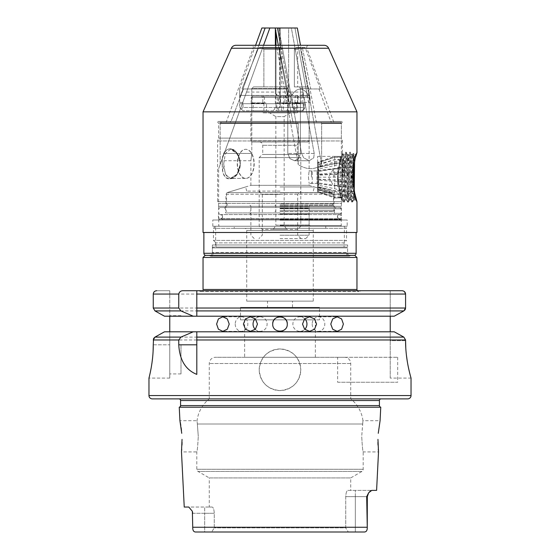 <?xml version="1.0" encoding="UTF-8"?>
<svg xmlns="http://www.w3.org/2000/svg" width="560" height="560" viewBox="0 0 560 560"><rect width="100%" height="100%" fill="white"/><g stroke="black" fill="none" stroke-linecap="round" stroke-linejoin="round"><path stroke-width="0.42" stroke-dasharray="2.8 2.1" d="M346.766 247.051L213.234 247.051L346.766 247.051L347.599 247.884L347.599 252.455L212.401 252.455L347.599 252.455A2.079 2.079 0 0 0 348.845 256.2A2.079 2.079 0 0 0 350.511 255.367L209.489 255.367L350.511 255.367M213.234 247.051L212.401 247.884L212.401 252.455A2.079 2.079 0 0 1 211.155 256.2A2.079 2.079 0 0 1 209.489 255.367M235.214 324.072A7.28 6.307 -90 0 0 241.521 331.352A7.28 6.307 -90 0 0 247.828 324.072A7.28 6.307 -90 0 0 241.521 316.799A7.28 6.307 -90 0 0 235.214 324.072M255.248 329.364A7.28 7.035 -90 0 0 267.113 324.072A7.28 7.035 -90 0 0 255.248 318.787M312.172 324.072A7.28 6.307 90 0 0 318.479 331.352A7.28 6.307 90 0 0 324.786 324.072A7.28 6.307 90 0 0 318.479 316.799A7.28 6.307 90 0 0 312.172 324.072M304.752 318.787A7.28 7.035 90 0 0 292.887 324.072A7.28 7.035 90 0 0 304.752 329.364M272.72 324.072A7.28 7.28 0 0 0 278.579 331.212M285.145 329.224A7.28 7.28 0 0 0 287.28 324.072M246.722 301.126L313.278 301.126L246.722 301.126L246.722 230.412A2.079 2.079 0 0 0 244.643 228.326L315.357 228.326L244.643 228.326M313.278 301.126L313.278 230.412A2.079 2.079 0 0 1 315.357 228.326M344.477 226.247L215.523 226.247L344.477 226.247L346.556 228.326L213.444 228.326L346.556 228.326L346.556 240.394L213.444 240.394L346.556 240.394L344.064 242.886L215.936 242.886L344.064 242.886L344.064 247.051L215.936 247.051L344.064 247.051M215.523 226.247L213.444 228.326L213.444 240.394L215.936 242.886L215.936 247.051M347.599 247.884L212.401 247.884L347.599 247.884M300.797 369.768C299.572 382.389 292.642 389.326 280.014 390.565C267.379 389.354 260.442 382.424 259.203 369.768C260.435 357.133 267.365 350.196 279.993 348.964C292.635 350.196 299.572 357.126 300.797 369.768A20.797 20.797 0 0 1 280 390.565A20.797 20.797 0 0 1 259.203 369.768A20.797 20.797 0 0 1 280 348.964A20.797 20.797 0 0 1 300.797 369.768M153.258 344.806L169.764 344.806L169.764 373.926L169.764 331.807L390.236 331.807L169.764 331.807L169.764 316.204L390.236 316.204L164.486 316.204L169.764 316.204L169.764 315.686L169.764 344.806L169.764 331.807L164.486 331.807L169.764 331.807L169.764 378.084L169.764 344.806L153.258 344.806L153.258 339.976L405.573 339.976L403.837 337.099L154.98 337.099M180.992 344.806L180.992 373.926L180.992 344.806M350.721 490.399L347.879 490.399C346.689 490.7 345.968 492.779 345.73 496.643L345.73 527.842L214.27 527.842L345.73 527.842L345.73 496.643C345.968 492.786 346.682 490.707 347.879 490.399L350.721 490.399L350.721 477.925L209.279 477.925L198.051 471.436A2.499 2.499 0 0 1 196.805 469.273L196.805 451.92C197.288 450.996 197.785 445.795 198.275 436.324C197.785 445.795 197.295 450.989 196.805 451.92L181.482 451.92L181.608 450.681M209.279 507.038L212.121 507.038L209.279 507.038L209.279 477.925L350.721 477.925L361.949 471.436A2.499 2.499 0 0 0 363.195 469.273L363.195 451.92C362.712 450.996 362.215 445.802 361.725 436.324C362.215 445.802 362.712 451.003 363.195 451.92L378.518 451.92L378.392 450.681M378.259 433.321L380.079 420.721L362.95 420.721L362.649 423.997L197.351 423.997L198.275 436.324L197.351 423.997L362.649 423.997L361.725 436.324L362.95 420.721A33.278 33.278 0 0 0 350.721 398.881L209.279 398.881L209.279 363.524A6.237 6.237 0 0 1 215.523 357.287L344.477 357.287L215.523 357.287M180.173 421.974L179.921 420.721L197.05 420.721L197.351 423.997L197.05 420.721A33.278 33.278 0 0 1 209.279 398.881L350.721 398.881L350.721 363.524A6.237 6.237 0 0 0 344.477 357.287M367.318 496.643L367.318 517.223L366.681 496.643L367.318 496.643L355.334 496.643L367.318 496.643L368.648 492.786L366.681 496.643M377.958 439.376L377.944 442.323M378.007 444.92L378.266 449.288M182.042 439.376L182.056 442.323M181.993 444.92L181.734 449.288M356.958 289.478L203.042 289.478A2.079 2.079 0 0 1 199.297 290.724L360.703 290.724A2.079 2.079 0 0 1 357.371 290.724M381.087 398.881L178.913 398.881L381.087 398.881M380.751 407.204L179.249 407.204M244.643 357.287L315.357 357.287L244.643 357.287L244.643 319.844L274.078 319.844L244.643 319.844M315.357 357.287L315.357 319.844L274.078 319.844L319.522 319.844L319.522 307.37L240.478 307.37L319.522 307.37M319.522 319.844L240.478 319.844L240.478 307.37M267.519 307.37L292.481 307.37L267.519 307.37L267.519 301.126L292.481 301.126L267.519 301.126M292.481 307.37L292.481 301.126M234.241 228.326L325.759 228.326L234.241 228.326L234.241 226.247L325.759 226.247L234.241 226.247M325.759 228.326L325.759 226.247M214.27 527.842L214.27 513.282C214.032 509.432 213.318 507.346 212.121 507.038C213.311 507.339 214.032 509.425 214.27 513.282L214.27 527.842L211.694 532L214.27 527.842M204.666 532L348.306 532L345.73 527.842L348.306 532L195.517 532L204.666 532L204.666 513.282L204.666 532M355.334 532L348.306 532L355.334 532L355.334 496.643L355.334 532M390.236 316.204L390.236 290.724L402.094 290.724L390.236 290.724L390.236 316.204L394.233 316.204L390.236 316.204L390.236 331.807L394.233 331.807L164.486 331.807M169.764 378.084L148.967 378.084L149.59 375.543M151.095 368.319L151.921 363.3M152.614 357.63L153.097 351.267M394.233 331.807L390.236 331.807L390.236 340.648L405.573 340.648L405.573 339.976M390.236 378.084L390.236 340.648L390.236 378.084L411.033 378.084L410.249 375.221M408.338 367.143L407.288 361.487M406.406 355.117L405.783 347.9M397.684 357.287L397.684 382.242L337.631 382.242L337.631 357.287L397.684 357.287L337.631 357.287M394.233 316.204L164.486 316.204M403.837 310.919L154.98 310.919L153.258 308.035L405.573 308.035L405.573 294.056L153.258 294.056C153.489 292.005 154.637 290.899 156.702 290.724L169.764 290.724L156.702 290.724M376.593 490.399L371.756 490.399L370.51 490.889M192.682 513.282L204.666 513.282L204.666 507.038L204.666 513.282L214.27 513.282L192.696 513.282L192.682 517.216L192.36 511.294L188.783 507.038L212.121 507.038L184.24 507.038M180.761 425.271L181.125 427.728M181.454 430.332L181.741 433.321M364.483 532L195.517 532C193.564 531.874 192.64 530.299 192.738 527.254L367.262 527.254M240.478 319.844L315.357 319.844M152.292 398.881L407.708 398.881M203.042 257.446L356.958 257.446M354.879 255.367L205.121 255.367M347.879 490.399L371.756 490.399L347.879 490.399M405.573 340.648L390.236 340.648L390.236 331.807M405.041 309.813L405.272 309.393M404.537 291.683L402.094 290.724M169.764 290.724L169.764 316.204L169.764 290.724M196.805 310.919L196.805 308.035M196.805 374.388L196.805 337.099M337.631 382.242L397.684 382.242M335.328 207.529L224.672 207.529L335.328 207.529A1.246 1.246 0 0 1 334.075 206.283L334.075 197.96L332.745 194.201L331.037 192.612L332.745 194.201L334.075 197.96L341.355 197.96C340.179 196.735 338.968 189.805 337.722 177.163C338.968 189.805 340.179 196.742 341.355 197.96L341.355 206.283A1.246 1.246 0 0 1 340.109 207.529L219.891 207.529L340.109 207.529M218.645 168.7L220.15 164.556L218.645 168.7L218.645 206.283A1.246 1.246 0 0 0 219.891 207.529M224.672 207.529A1.246 1.246 0 0 0 225.925 206.283L334.075 206.283L225.925 206.283L225.925 194.201L332.745 194.201L225.925 194.201A1.666 1.666 0 0 1 227.101 192.612L331.037 192.612L317.646 189.07L331.037 192.612L227.101 192.612L250.88 185.339L309.12 185.339L317.646 187.95L317.646 189.07L317.646 177.163L317.646 187.95M320.306 88.97L305.466 48.195L302.498 48.195L301.798 47.376L302.498 48.195L310.695 88.97L309.988 88.97L316.19 121.429L309.988 88.97L320.306 88.97L310.695 88.97L302.498 48.195L305.466 48.195A1.246 1.246 0 0 0 304.29 47.376L301.798 47.376L304.29 47.376M223.699 163.94L225.323 153.559L230.419 149.289L237.111 153.524L240.401 163.765L237.132 174.146L230.419 178.409L225.337 174.174L223.699 163.94L222.439 163.94C220.185 183.848 239.127 183.638 240.338 163.758C238.924 143.871 220.115 144.046 222.439 163.94M239.946 159.824L236.033 152.229L230.419 149.289L225.323 153.545L223.699 163.849L223.895 167.874L225.974 175.469L230.419 178.409L237.132 174.146L240.401 163.849L239.862 159.593C243.46 178.619 222.313 187.348 222.663 168.105C218.96 149.065 234.199 140.364 239.862 159.593M237.489 163.849A14.56 8.351 90 0 0 245.84 178.409A14.56 8.351 90 0 0 254.191 163.849A14.56 8.351 90 0 0 245.84 149.289A14.56 8.351 90 0 0 237.489 163.849M253.96 163.849A14.56 8.351 90 0 1 245.609 178.409A14.56 8.351 90 0 1 237.258 163.849A14.56 8.351 90 0 1 245.609 149.289A14.56 8.351 90 0 1 253.96 163.849M308.441 177.163L309.12 183.4L308.441 177.163L309.12 170.926L308.441 177.163M317.646 183.4L309.12 183.4L309.12 185.339L250.88 185.339L250.88 160.734L251.804 153.454L250.88 160.734L221.543 160.734M297.682 86.891L294.357 86.891L297.682 86.891L297.682 49.455L294.357 49.455L294.357 86.891L299.544 86.891L300.405 88.557L300.405 153.454L298.788 158.599L294.56 160.734L289.877 158.599L287.791 153.454L287.791 88.557L287.791 153.454L289.87 158.599L294.56 160.734L298.788 158.599L300.405 153.454L300.405 88.557L299.544 86.891L294.357 86.891L294.357 49.455L295.05 48.188L297.024 47.376L295.05 48.188L294.357 49.455L297.682 49.455L299.761 47.376L297.024 47.376L299.761 47.376M251.804 88.557L251.804 153.454L251.804 88.557L253.526 86.891L263.886 86.891L253.526 86.891L251.804 88.557L287.791 88.557L286.93 86.891L287.791 88.557L251.804 88.557M307.454 86.891L299.544 86.891L307.454 86.891L309.12 88.557L300.405 88.557L309.12 88.557L309.12 170.926L317.646 170.926L317.646 177.163L317.646 156.366L317.646 170.926M317.646 156.366L341.355 156.366C340.172 157.598 338.961 164.528 337.722 177.163C338.968 164.514 340.179 157.584 341.355 156.366L341.355 123.501L321.636 123.501L321.636 164.556C314.832 170.072 307.027 170.072 298.214 164.556L298.214 123.501L298.214 164.556C307.027 170.072 314.832 170.072 321.636 164.556L321.636 123.501L320.992 122.255L316.799 122.255L331.968 122.255L316.799 122.255L316.19 121.429L316.799 122.255L320.992 122.255L321.636 123.501L341.355 123.501A1.246 1.246 0 0 0 340.109 122.255L320.992 122.255L340.109 122.255M318.983 88.97L330.792 121.429L316.19 121.429L330.792 121.429A1.246 1.246 0 0 0 331.968 122.255M220.15 164.556L220.15 123.501L220.15 164.556L262.801 47.376L259.819 47.376L280.175 47.376L262.801 47.376L280.175 47.376L282.443 48.188L280.175 47.376L259.819 47.376L262.801 47.376L220.15 164.556M300.307 47.376L297.024 47.376L300.307 47.376L321.636 164.556L300.307 47.376M262.507 48.188L263.886 49.455L281.75 49.455L263.886 49.455L262.507 48.188L224.189 153.454L262.507 48.188M281.75 49.455L282.443 48.188L281.75 49.455L281.75 86.891L286.93 86.891L281.75 86.891L281.75 49.455M221.431 122.255L297.577 122.255L221.431 122.255L220.15 123.501L221.431 122.255L229.824 122.255L231.042 121.429L243.439 88.97L231.042 121.429L229.824 122.255L297.577 122.255L221.431 122.255M292.775 121.429L286.573 88.97L243.439 88.97L287.28 88.97L242.025 88.97L287.28 88.97L279.083 48.195L287.28 88.97L286.573 88.97L292.775 121.429L293.377 122.255L292.775 121.429L231.042 121.429L292.775 121.429M258.419 48.195L242.025 88.97L258.419 48.195L259.819 47.376L258.419 48.195L279.083 48.195L278.383 47.376L279.083 48.195L258.419 48.195M298.214 123.501L297.577 122.255L298.214 123.501L220.15 123.501L298.214 123.501M282.443 48.188L301.602 153.454L303.653 157.822L309.232 160.734L313.74 157.822L314.209 153.454L295.05 48.188L314.209 153.454L313.74 157.822L309.232 160.734L303.653 157.822L301.602 153.454L282.443 48.188M263.886 49.455L263.886 86.891L263.886 49.455M281.75 86.891L263.886 86.891L281.75 86.891M286.93 86.891L253.526 86.891L286.93 86.891M224.189 153.454L221.543 160.734L224.189 153.454L221.543 160.734L224.189 153.454L251.804 153.454L224.189 153.454M276.892 47.376L298.214 164.556L276.892 47.376M217.812 220.01L342.188 220.01L217.812 220.01L218.645 219.177L341.355 219.177L218.645 219.177L218.645 203.371L341.355 203.371L342.398 201.572L342.398 200.039C340.991 198.681 339.542 191.058 338.051 177.163C339.542 191.079 340.991 198.702 342.398 200.039L355.873 200.039C354.55 198.681 353.199 191.058 351.82 177.163C353.199 163.268 354.55 155.645 355.873 154.28C354.55 155.638 353.199 163.261 351.82 177.163C353.199 191.044 354.55 198.674 355.873 200.039L356.958 201.642M333.802 122.255L306.81 48.083L253.19 48.083L306.81 48.083A2.079 2.079 0 0 1 308.763 45.297L251.237 45.297A2.079 2.079 0 0 1 253.19 48.083L226.198 122.255L333.802 122.255L226.198 122.255M239.652 89.089L239.652 107.457L239.652 103.712L277.781 103.712L277.781 95.389L239.652 95.389L239.652 89.089L255.591 45.297L300.482 45.297L309.596 95.389L300.762 95.389C302.463 95.179 303.219 94.066 303.037 92.064L291.375 28L288.617 28L288.617 92.064C288.372 94.066 287.091 95.179 284.774 95.389L300.762 95.389M205.954 255.367L354.046 255.367L205.954 255.367M349.678 255.367A2.079 2.079 0 0 1 347.599 253.288L347.599 244.972L212.401 244.972L212.401 253.288L347.599 253.288L212.401 253.288A2.079 2.079 0 0 1 210.322 255.367L349.678 255.367L210.322 255.367M324.079 45.297L235.921 45.297M342.188 220.01L341.355 219.177L341.355 203.371L218.645 203.371L217.602 201.572L217.602 140.973L218.645 138.117L341.355 138.117L218.645 138.117L218.645 123.081L341.355 123.081A0.833 0.833 0 0 0 342.188 122.255A0.833 0.833 0 0 0 341.355 121.422A0.833 0.833 0 0 0 340.529 122.255L219.471 122.255L340.529 122.255M356.958 152.684L355.873 154.28L342.398 154.28C340.991 155.631 339.542 163.261 338.051 177.163C339.542 163.247 340.991 155.617 342.398 154.28L342.398 140.973L217.602 140.973L342.398 140.973L341.355 138.117L341.355 123.081L218.645 123.081A0.833 0.833 0 0 1 217.812 122.255A0.833 0.833 0 0 1 218.645 121.422A0.833 0.833 0 0 1 219.471 122.255M217.602 201.572L342.398 201.572L217.602 201.572M347.179 226.247L212.821 226.247L347.179 226.247L347.179 220.01L212.821 220.01L347.179 220.01M212.821 226.247L212.821 220.01M344.358 244.972L215.642 244.972L344.358 244.972L344.358 226.247L215.642 226.247L344.358 226.247M215.642 244.972L215.642 226.247M212.401 244.972L347.599 244.972M356.958 111.853L203.042 111.853M356.125 232.491L203.875 232.491L356.125 232.491M356.958 232.491L203.042 232.491M355.712 156.793L354.956 159.747M354.928 159.852L354.557 161.497M354.256 162.953L354.256 193.074C354.256 201.656 354.256 201.656 354.256 193.074C354.256 201.656 354.256 201.656 354.256 193.074L354.256 162.953M263.151 112.861L296.849 112.861L263.151 112.861A0.833 0.833 0 0 1 262.318 112.028L297.682 112.028L262.318 112.028L262.318 110.782L263.886 110.782L263.886 103.292L262.815 103.292L262.815 97.468L280.595 97.468L280.595 102.879L276.836 102.879L276.836 110.782L294.357 110.782L294.357 103.292L292.194 103.292L292.194 97.468L297.682 97.468L295.008 97.468L295.008 102.879L296.646 102.879L296.646 110.782L281.75 110.782L281.75 103.292L284.991 103.292L284.991 97.468L264.397 97.468L264.397 102.879L266.518 102.879L266.518 110.782L262.318 110.782M296.849 112.861A0.833 0.833 0 0 0 297.682 112.028L297.682 97.468L298.928 96.222L292.838 96.222L297.381 96.222L298.011 97.468L298.011 103.292L300.405 103.292L300.405 110.782L283.479 110.782L283.479 102.879L286.748 102.879L286.748 97.468L251.181 97.468L251.181 103.292L251.804 103.292L251.804 110.782L250.88 110.782L250.88 140.735L309.12 140.735L250.88 140.735L252.126 141.981L307.874 141.981L252.126 141.981M259.406 141.981A3.325 3.325 0 0 1 262.738 145.306L262.738 154.462L297.262 154.462L297.262 145.306L262.738 145.306L297.262 145.306A3.325 3.325 0 0 1 300.594 141.981L259.406 141.981L300.594 141.981M297.682 229.341L262.318 229.341L259.203 226.219L300.797 226.219L259.203 226.219L259.203 157.577L300.797 157.577L259.203 157.577L262.318 154.462L297.682 154.462L300.797 157.577L300.797 226.219L297.682 229.341L262.318 229.341M290.402 112.861L284.158 116.613L284.158 225.176L275.842 225.176L275.842 116.613L284.158 116.613L275.842 116.613L269.598 112.861L290.402 112.861L269.598 112.861M273.441 229.341L275.842 225.176L284.158 225.176L286.559 229.341L273.441 229.341L286.559 229.341M297.262 154.462L262.738 154.462M307.874 141.981L309.12 140.735L309.12 97.468L298.011 97.468M300.503 96.222L307.874 96.222L309.12 97.468L301.161 97.468L300.503 96.222L295.708 96.222L298.928 96.222M307.874 96.222L297.381 96.222M286.748 97.468L286.097 96.222L252.441 96.222L251.181 97.468M250.88 110.782L253.225 110.782L253.225 102.879L252.098 102.879L252.098 97.468L253.4 96.222L290.178 96.222L290.808 97.468L290.808 103.292L287.791 103.292L287.791 110.782L303.296 110.782L303.296 102.879L301.161 102.879L301.161 97.468M252.098 97.468L290.808 97.468M286.097 96.222L252.441 96.222M253.4 96.222L290.178 96.222M295.708 96.222L295.008 97.468M292.194 97.468L292.838 96.222M262.815 97.468L261.534 96.222M281.295 96.222L280.595 97.468M262.997 96.222L264.397 97.468M284.991 97.468L285.628 96.222M297.682 154.462L262.318 154.462M253.225 102.879L266.518 102.879M252.098 102.879L264.397 102.879M253.225 110.782L266.518 110.782M251.804 110.782L263.886 110.782M251.804 103.292L263.886 103.292M251.181 103.292L262.815 103.292M301.161 102.879L295.008 102.879M303.296 102.879L296.646 102.879M303.296 110.782L296.646 110.782M290.808 103.292L284.991 103.292M287.791 103.292L281.75 103.292M287.791 110.782L281.75 110.782M300.405 110.782L294.357 110.782M283.479 110.782L276.836 110.782M300.405 103.292L294.357 103.292M298.011 103.292L292.194 103.292M283.479 102.879L276.836 102.879M286.748 102.879L280.595 102.879M280 219.59L340.627 219.59L280 219.59M280 226.247L340.627 226.247L280 226.247M280 207.529L340.004 207.529L280 207.529M280 214.599L339.486 214.599C341.285 215.467 341.978 216.16 341.565 216.678C341.95 217.266 341.257 217.959 339.486 218.764L220.514 218.764C218.792 218.043 218.099 217.35 218.435 216.678C218.099 216.013 218.792 215.32 220.514 214.599L339.486 214.599C337.764 215.32 337.071 216.013 337.407 216.678C336.952 217.119 337.645 217.812 339.486 218.764L220.514 218.764C222.201 218.099 222.894 217.406 222.593 216.678C222.978 216.097 222.278 215.404 220.514 214.599L280 214.599M280 212.94L225.505 212.94L280 212.94M280 208.173L308.7 208.173L280 208.173M280 208.586L309.12 208.586L280 208.586M280 205.261L333.249 205.261L280 205.261M280 235.207L309.12 235.207L280 235.207M280 194.439L262.318 194.439L280 194.439M280 238.539L305.788 238.539L280 238.539M280 204.008L333.452 204.008L280 204.008M280 192.78L333.452 192.78L280 192.78M280 186.956L314.405 186.956L280 186.956M280 191.114L246.722 191.114L280 191.114M344.736 177.163L344.736 163.016L344.736 177.163M348.054 177.163L348.054 163.016L348.054 177.163M353.003 177.163L353.003 163.016L353.003 177.163M353.458 181.965C351.785 183.554 351.785 185.157 353.458 186.767C351.785 185.185 351.785 183.582 353.458 181.965L352.177 177.163L353.458 181.965L337.617 181.965L337.617 184.366L337.617 177.163L337.617 186.767L337.617 167.559L337.617 181.965L353.458 181.965M333.452 177.163L333.452 168.84L333.452 177.163M348.012 177.163L348.012 163.226L348.012 177.163M347.977 177.163L347.977 163.016L347.977 177.163M341.775 172.809L341.775 192.346L341.775 177.163L341.775 181.517L340.529 180.999L340.529 173.327L341.775 172.809L341.775 170.52L340.529 169.337L334.705 168.483L318.206 170.555L317.646 171.087L317.646 175.259L334.705 174.244L340.529 173.327M311.409 177.163L311.409 171.752L311.409 177.163M340.529 180.999L334.705 180.082L317.646 179.067L317.646 177.163L317.646 186.606L317.646 175.259M340.529 167.727L317.646 171.332L317.646 167.671L318.206 166.992L334.705 163.513L340.529 164.22L341.775 165.613L341.775 167.727L340.529 167.727L340.529 175.084L341.775 175.973L341.775 178.353L340.529 179.242L334.705 180.159L317.646 179.34L317.646 174.986L318.206 174.65L334.705 174.16L340.529 175.084M334.705 174.16L334.705 168.56M340.529 159.201L334.705 159.684L317.646 165.179L317.646 167.706L317.646 163.373L318.206 162.554L334.705 157.192L340.529 157.472L341.775 158.914L341.775 161.287L341.775 159.908L340.529 159.201L340.529 164.22M334.705 163.513L334.705 159.684M334.705 157.192L334.705 156.366L340.529 156.366L334.705 156.366L318.206 162.05L317.646 162.827L317.646 166.866L317.646 163.45L318.206 162.764L334.705 157.22L340.529 156.975L341.775 158.018L341.775 159.887L341.775 157.675L340.529 156.366L340.529 157.472M340.529 160.16L334.705 159.642L318.206 164.248L317.646 165.032L317.646 169.302L317.646 167.881L318.206 167.538L334.705 163.569L340.529 162.883L341.775 163.191L341.775 163.968L341.775 161.637L340.529 160.16L340.529 156.975M334.705 157.22L334.705 159.642M340.529 169.337L340.529 162.883M334.705 163.569L334.705 168.483M334.705 174.244L334.705 180.082M340.529 191.443L334.705 190.75L318.206 186.788L317.646 186.445L317.646 185.024L317.646 189.294L318.206 190.071L334.705 194.684L340.529 194.166L341.775 192.689L341.775 190.351L341.775 191.135L340.529 191.443L340.529 184.989L341.775 183.799L341.775 181.517M317.646 186.445L317.646 183.239L318.206 183.771L334.705 185.836L340.529 184.989M334.705 185.836L334.705 190.75M340.529 197.351L334.705 197.106L318.206 191.562L317.646 190.876L317.646 187.46L317.646 191.492L318.206 192.276L334.705 197.96L340.529 197.96L341.775 196.651L341.775 194.439L341.775 196.308L340.529 197.351L340.529 194.166M334.705 194.684L334.705 197.106L318.206 191.765L317.646 190.953L317.646 186.62L317.646 189.147L318.206 189.686L334.705 194.642L340.529 195.125L341.775 194.418L341.775 193.039L341.775 195.405L340.529 196.854L334.705 197.134L334.705 197.96L340.529 197.946L340.529 196.854M340.529 190.099L334.705 190.813L318.206 187.334L317.646 186.655L317.646 182.784L341.775 186.599L341.775 188.713L340.529 190.099L340.529 195.125M334.705 194.642L334.705 190.813M341.775 158.914L341.775 157.675M341.775 158.018L341.775 161.637M341.775 163.191L341.775 170.52M341.775 183.799L341.775 191.135M341.775 192.689L341.775 196.308M341.775 196.651L341.775 195.405M317.646 187.46L341.775 194.439L341.775 188.713M341.775 186.711L341.775 178.353M341.775 175.973L341.775 167.615M341.775 165.613L341.775 159.908M340.529 179.242L340.529 186.599M334.705 185.766L334.705 180.159M317.646 179.067L317.646 183.239M317.646 171.087L317.646 167.881M317.646 165.032L317.646 163.45M317.646 162.827L317.646 163.373M317.646 165.179L317.646 167.671M317.646 171.332L317.646 174.986M317.646 179.34L317.646 182.994M317.646 186.655L317.646 189.147M317.646 190.953L317.646 191.492M317.646 190.876L317.646 189.294M317.646 177.163L317.646 167.713L317.646 177.163L341.775 177.163L341.775 154.28L341.775 177.163M341.775 186.599L317.646 182.784M341.775 193.039L317.646 186.62L318.689 185.066L318.689 177.163L318.689 185.066L317.023 183.4L317.023 170.926L317.023 183.4L312.242 183.4L312.242 170.926L312.242 183.4L311.409 182.574M341.775 190.351L317.646 185.024M341.775 182.077L317.646 180.096M341.775 172.242L317.646 174.23M341.775 163.968L317.646 169.302M341.775 159.887L317.646 166.866M341.775 161.287L317.646 167.706L318.689 169.26C319.018 169.673 318.465 170.233 317.023 170.926L312.242 170.926L311.409 171.752M341.775 167.727L317.646 171.542M352.177 177.163L353.458 172.361C351.785 170.772 351.785 169.169 353.458 167.559C351.785 169.141 351.785 170.744 353.458 172.361L352.177 177.163M337.617 172.361L353.458 172.361L337.617 172.361M337.617 167.559L353.458 167.559L354.256 166.761M337.617 186.767L353.458 186.767L354.256 187.565M342.608 177.163L342.608 163.016L342.608 177.163M353.423 177.163L353.423 163.016L353.423 177.163M354.256 161.147L354.256 158.025L354.256 161.147L353.836 160.734L353.836 158.025L353.836 160.734L348.012 160.734L348.012 155.323L348.012 160.734L346.388 158.025L348.012 155.323L353.836 155.323L353.836 158.025L353.836 155.323L354.256 154.91L354.256 158.025L354.256 154.91M354.256 199.416L354.256 196.301L354.256 199.416L353.836 199.003L353.836 196.301L353.836 199.003L348.012 199.003L348.012 193.592L346.388 196.301L348.012 199.003L348.012 193.592L353.836 193.592L353.836 196.301L353.836 193.592L354.256 193.179L354.256 196.301L354.256 193.179M354.256 190.659L352.87 201.397L352.177 200.298C351.722 207.354 351.309 194.089 350.875 177.163L349.804 152.229L347.718 202.09L345.639 152.229L343.854 200.221L342.699 153.356L341.775 190.659L343.161 201.397L343.854 200.298L343.854 202.125L343.854 200.298C344.309 207.354 344.708 194.089 345.163 177.163L346.192 152.201L347.529 154.49L345.45 199.836L343.371 154.49L341.775 193.074C341.775 201.656 341.775 201.656 341.775 193.074C341.775 201.656 341.775 201.656 341.775 193.074L342.258 199.836L343.154 201.397M353.458 167.818L353.038 157.5L352.66 154.49L352.345 157.5L350.574 199.836L348.495 154.49L346.801 196.826L346.416 199.836L345.45 199.836L344.113 202.125L343.854 200.298M354.256 154.28L353.304 153.363L352.177 202.125L350.357 152.201L348.271 202.125L346.227 152.229M353.325 153.356L353.773 165.655M354.256 177.163L354.256 192.136L354.256 177.163M352.17 200.298L351.911 202.125L350.574 199.836L349.608 199.836L349.23 196.826L347.529 154.49L348.495 154.49L349.804 152.229M239.652 98.056L265.146 28L261.884 28M242.977 103.712L242.977 107.457L275.38 107.457L242.977 107.457L242.977 101.843L269.85 28L265.146 28M275.38 103.712L275.38 28L279.587 28L269.85 28L242.753 102.459L239.652 102.459L242.753 102.459L242.977 101.843M276.003 32.606L276.003 28L278.768 28L275.17 28L275.38 29.176M273.462 110.782L242.977 110.782L273.462 110.782L275.38 107.457L279.587 107.457L275.38 107.457L273.462 110.782M263.557 45.297L269.85 28M275.38 45.297L275.38 92.064C275.506 94.066 276.143 95.179 277.305 95.389L240.618 95.389L258.853 45.297M240.618 95.389L239.652 95.389L239.652 103.712L277.781 103.712M279.587 28L279.587 107.457L275.744 110.782M277.781 95.389L277.305 95.389M239.652 107.457L242.977 110.782L239.652 107.457M241.311 109.116L242.977 107.457L241.311 109.116M280 211.498L333.249 211.498L280 211.498M280 210.665L334.075 210.665L280 210.665M280 206.087L334.075 206.087L280 206.087M292.208 101.843L278.768 28L276.003 28L280.21 28L280.21 107.457L276.003 107.457L292.208 107.457L292.208 101.843L292.516 102.459L296.751 102.459L296.751 107.457L303.597 107.457L303.597 103.712L304.815 103.712L283.808 103.712L283.808 95.389L308.567 95.389C305.907 91.217 303.107 89.117 300.174 89.089C296.639 89.152 293.335 92.134 290.269 98.056L280.665 45.297M304.815 103.712L304.815 107.457L280.21 107.457L288.617 107.457L286.692 110.782L301.931 110.782L279.846 110.782L286.692 110.782L282.128 110.782L280.21 107.457L280.21 28L288.617 28L276.003 28L276.003 92.064C276.129 94.066 276.766 95.179 277.928 95.389L293.916 95.389C292.138 95.179 290.976 94.066 290.43 92.064L278.768 28L275.17 28L289.058 28M288.617 103.712L288.617 107.457L304.815 107.457L304.206 109.116L301.931 110.782L286.692 110.782L288.617 107.457L288.617 28M307.244 95.389L294.98 28L291.375 28L304.731 102.459L310.079 102.459L303.597 102.459L303.597 107.457L296.751 107.457L294.483 109.116L292.208 107.457L276.003 107.457L276.003 45.297M296.751 102.459L290.269 102.459L290.269 98.056M302.876 95.389L302.876 103.712L303.597 103.712M278.313 45.297L288.715 102.459L290.269 102.459M292.516 102.459L288.715 102.459M308.567 95.389L309.596 95.389M283.808 95.389L284.774 95.389M283.808 103.712L302.876 103.712M292.208 103.712L292.208 107.457L294.483 109.116L296.751 107.457L296.751 103.712L276.003 103.712L276.003 107.457L279.846 110.782L276.003 107.457L280.21 107.457L282.128 110.782L279.846 110.782L295.092 110.782L294.483 109.116L295.092 110.782L301.931 110.782L304.206 109.116L303.597 107.457L304.206 109.116L304.815 107.457L304.815 101.843M276.003 103.712L278.404 103.712L278.404 95.389L291.781 95.389C294.441 91.217 297.241 89.117 300.174 89.089C303.709 89.152 307.013 92.134 310.079 98.056L297.332 28L294.98 28L308.532 102.459M297.472 95.389L297.472 103.712L296.751 103.712M310.079 98.056L310.079 102.459M275.17 28L287.434 95.389L289.786 95.389L277.522 28M291.781 95.389L289.786 95.389M287.434 95.389L293.916 95.389M278.404 95.389L277.928 95.389M278.404 103.712L297.472 103.712M304.731 102.459L303.597 102.459M246.722 230.412L313.278 230.412L246.722 230.412M196.805 469.273L363.195 469.273L196.805 469.273M361.949 471.436L198.051 471.436L361.949 471.436M350.721 363.524L209.279 363.524L350.721 363.524M379.421 400.547L180.579 400.547M379.421 405.573L180.579 405.573M355.334 496.643L345.73 496.643L355.334 496.643L355.334 490.399L355.334 496.643M411.033 395.556L148.967 395.556M341.355 206.283L218.645 206.283L341.355 206.283M223.895 167.874L222.663 168.105M301.602 153.454L287.791 153.454L301.602 153.454M314.209 153.454L300.405 153.454L314.209 153.454M356.125 253.288L203.875 253.288M231.357 48.258L328.643 48.258M280 220.22L341.257 220.22L280 220.22M280 225.624L341.257 225.624L280 225.624M280 208.775L341.257 208.775L280 208.775M280 213.353L341.257 213.353L280 213.353M280 214.186L309.12 214.186L280 214.186M280 225.001L309.12 225.001L280 225.001M280 206.507L308.7 206.507L280 206.507M318.206 175.371L318.206 178.955M318.206 174.65L318.206 171.213M318.206 166.992L318.206 164.64M318.206 162.554L318.206 162.05M318.206 162.764L318.206 164.248M318.206 167.538L318.206 170.555M318.206 183.771L318.206 186.788M318.206 190.071L318.206 191.562M318.206 192.276L318.206 191.765M318.206 189.686L318.206 187.334M318.206 183.113L318.206 179.669M354.256 199.57L353.773 199.836L354.172 190.932M347.718 202.09L346.416 199.836L346.108 196.826L344.337 154.49L342.643 196.826L342.258 199.836L341.775 199.57M352.87 201.397L353.773 199.836L351.687 154.49L349.923 196.826L349.608 199.836L348.306 202.09M246.533 92.064L275.38 92.064M303.037 92.064L288.617 92.064M290.43 92.064L276.003 92.064M241.521 331.352L222.803 331.352M260.085 331.352L250.39 331.352M318.479 331.352L337.197 331.352M299.915 331.352L309.61 331.352M180.992 373.926L169.764 373.926M200.963 291.557L359.037 291.557L200.963 291.557M211.155 256.2L348.845 256.2L211.155 256.2M180.992 315.686L169.764 315.686M299.915 316.799L309.61 316.799M318.479 316.799L337.197 316.799M260.085 316.799L250.39 316.799M241.521 316.799L222.803 316.799M245.609 178.409L230.419 178.409L233.702 177.296C237.538 174.615 239.652 170.107 240.044 163.765C239.757 152.467 231.077 148.176 230.419 149.289C231.672 148.603 238.497 152.635 239.596 159.775C241.661 164.913 237.489 175.056 235.375 175.917C233.135 177.8 231.483 178.633 230.419 178.409L245.84 178.409M309.232 160.734L294.56 160.734L309.232 160.734M341.355 121.422L218.645 121.422L341.355 121.422M340.627 226.247L341.257 225.624L341.257 220.22L340.627 219.59M340.004 214.599L341.257 213.353L341.257 208.775L340.004 207.529M334.495 212.94L334.495 208.775L335.741 207.529M310.366 226.247L309.12 225.001L309.12 214.186L310.366 212.94M337.617 214.599L337.617 219.59M224.259 207.529L225.505 208.775L225.505 212.94M249.634 212.94L250.88 214.186L250.88 225.001L249.634 226.247M219.996 207.529L218.743 208.775L218.743 213.353L219.996 214.599M222.383 214.599L222.383 219.59M219.373 219.59L218.743 220.22L218.743 225.624L219.373 226.247M305.788 238.539L309.12 235.207L309.12 208.586L308.7 206.507L309.953 205.261L309.12 206.087L309.12 210.665L309.953 211.498M254.212 238.539L250.88 235.207L250.88 208.586L251.3 206.507L250.047 205.261L250.88 206.087L250.88 210.665L250.047 211.498M258.993 191.114L262.318 194.439L262.318 235.207L258.993 238.539M332.206 205.261L333.452 204.008L333.452 192.78L314.405 186.956L313.278 191.114M246.722 191.114L245.595 186.956L226.548 192.78L226.548 204.008L227.794 205.261M301.007 238.539L297.682 235.207L297.682 194.439L301.007 191.114M354.256 164.269L353.003 163.016L344.736 163.016L343.441 163.646L341.775 161.98M354.256 190.057L353.003 191.303L344.736 191.303L343.441 190.68L341.775 192.346M337.617 168.84L333.452 168.84L328.454 177.163L333.452 185.479L337.617 185.479M318.689 177.163L318.689 169.26L318.689 177.163M341.775 157.612L340.529 156.366M341.775 196.714L340.529 197.96M354.256 162.19L353.423 163.016L342.608 163.016L341.775 162.19M341.775 154.28L342.699 153.356M343.238 201.509L344.113 202.125M347.753 202.125L348.271 202.125M345.674 152.201L346.192 152.201M349.832 152.201L350.357 152.201M352.786 201.509L351.911 202.125M341.775 192.136L342.608 191.303L353.423 191.303L354.256 192.136M353.304 153.363L352.66 154.49L351.687 154.49L350.385 152.229M342.72 153.363L343.371 154.49L344.337 154.49L345.639 152.229M275.009 205.261L275.842 206.087L275.842 210.665L275.009 211.498M333.249 211.498L334.075 210.665L334.075 206.087L333.249 205.261M226.751 205.261L225.925 206.087L225.925 210.665L226.751 211.498M284.991 211.498L284.158 210.665L284.158 206.087L284.991 205.261"/><path stroke-width="0.84" d="M216.615 324.072L218.4 329.224L222.803 331.352L227.318 329.224L229.222 324.072L227.318 318.927L222.803 316.799L218.4 318.927L216.615 324.072M243.418 324.072L245.448 329.224L250.39 331.352L255.395 329.224L257.481 324.072L255.395 318.927L250.39 316.799L245.448 318.927L243.418 324.072M255.248 318.787A7.28 7.035 -90 0 0 255.248 329.364M330.778 324.072L332.682 329.224L337.197 331.352L341.6 329.224L343.385 324.072L341.6 318.927L337.197 316.799L332.682 318.927L330.778 324.072M302.519 324.072L304.605 329.224L309.61 331.352L314.552 329.224L316.582 324.072L314.545 318.927L309.61 316.799L304.605 318.927L302.519 324.072M304.752 329.364A7.28 7.035 90 0 0 304.752 318.787M272.72 324.072C272.265 333.452 287.721 333.48 287.28 324.072C287.728 314.685 272.272 314.678 272.72 324.072A7.28 7.28 0 0 1 280 316.799A7.28 7.28 0 0 1 287.28 324.072M278.579 331.212A7.28 7.28 0 0 0 285.145 329.224M205.121 255.367L354.879 255.367L356.958 257.446L203.042 257.446L205.121 255.367M153.552 338.639L153.258 344.806C153.363 362.677 148.82 378.483 148.967 378.084L148.967 395.556A3.325 3.325 0 0 0 152.292 398.881L407.708 398.881A3.325 3.325 0 0 0 411.033 395.556L411.033 378.084C411.222 378.518 405.454 360.78 405.573 340.648L405.573 339.976L196.805 339.976L196.805 374.388C185.626 369.908 179.613 360.045 178.766 344.806L196.805 344.806M366.681 496.643L367.318 496.643L367.262 527.254C367.36 530.299 366.436 531.874 364.483 532L355.334 532L364.483 532C366.436 531.874 367.36 530.292 367.262 527.254L366.681 496.643L368.648 492.786L371.756 490.399L376.593 490.399L378.518 451.92L377.958 439.376M377.944 442.323L378.007 444.92M378.266 449.288L378.392 450.681M192.36 511.301L192.738 527.254L192.36 511.301L188.783 507.038L184.24 507.038L181.482 451.92L182.042 439.376M182.056 442.323L181.993 444.92M181.734 449.288L181.608 450.681M203.042 257.446L203.042 289.478L356.958 289.478L356.958 257.446M356.958 289.478A2.079 2.079 0 0 0 357.371 290.724M178.913 398.881A1.666 1.666 0 0 1 180.579 400.547L379.421 400.547A1.666 1.666 0 0 1 381.087 398.881M180.579 400.547L180.579 405.573L379.421 405.573L379.421 400.547M180.579 405.573A1.666 1.666 0 0 1 179.249 407.204L380.751 407.204A1.666 1.666 0 0 1 379.421 405.573M378.259 433.321L380.079 420.721L380.751 407.204M181.741 433.321L179.921 420.721L179.249 407.204M164.486 331.807L154.98 337.099L164.486 331.807L193.235 331.807L180.929 337.099L178.766 339.976L178.766 344.806M193.235 331.807L196.805 331.807L196.805 337.099L196.805 331.807L394.233 331.807L403.837 337.099L394.233 331.807M394.233 316.204L403.837 310.919L394.233 316.204L196.805 316.204L196.805 290.724L402.094 290.724C404.173 290.892 405.335 291.998 405.573 294.056L405.573 308.035L403.837 310.919L405.041 309.813M405.573 294.056L196.805 294.056L196.805 308.035L405.573 308.035L405.272 309.393M169.764 316.204L169.764 331.807L169.764 316.204M390.236 331.807L390.236 316.204M149.59 375.543L150.262 372.526M150.297 372.386L151.095 368.319M151.921 363.3L152.614 357.63M153.097 351.267L153.258 344.806M410.249 375.221L409.388 371.826M409.353 371.672L408.338 367.143M407.288 361.487L406.406 355.117M405.783 347.9L405.573 340.648M164.486 316.204L154.98 310.919L164.486 316.204L196.805 316.204L196.805 310.919L403.837 310.919M193.235 316.204L180.929 310.919L154.98 310.919L153.258 308.035L153.258 294.056L153.258 308.035L178.766 308.035L180.929 310.919M199.297 290.724L183.113 290.724C180.726 290.724 179.277 291.837 178.766 294.056L178.766 308.035M183.113 290.724L196.805 290.724L196.805 294.056M360.703 290.724L402.094 290.724M370.51 490.889L368.648 492.786L367.318 496.643M180.173 421.974L180.418 423.29M180.453 423.451L180.761 425.271M181.125 427.728L181.454 430.332M367.262 527.254L192.738 527.254C192.64 530.292 193.564 531.874 195.517 532L364.483 532M196.805 339.976L196.805 337.099L403.837 337.099L405.573 339.976M405.573 294.049L404.537 291.683M178.766 339.976L153.258 339.976L154.98 337.099L153.734 338.296M178.766 294.056L153.258 294.056C153.489 292.012 154.637 290.899 156.702 290.724M354.557 161.497L354.256 191.373L356.958 201.642C355.614 200.193 354.242 192.038 352.842 177.177C354.242 162.281 355.614 154.119 356.958 152.684L356.958 111.853L328.643 48.258L231.357 48.258L203.042 111.853L356.958 111.853M251.237 45.297L255.591 45.297L261.884 28L297.332 28L300.482 45.297L308.763 45.297M205.954 255.367A2.079 2.079 0 0 1 203.875 253.288L203.875 232.491M354.046 255.367A2.079 2.079 0 0 0 356.125 253.288L356.125 232.491M231.357 48.258A4.991 4.991 0 0 1 235.921 45.297L324.079 45.297A4.991 4.991 0 0 1 328.643 48.258M356.958 201.642L356.958 232.491L203.042 232.491L203.042 111.853M356.958 152.684L355.712 156.793M353.773 165.655L354.256 190.659M275.38 29.176L275.38 45.297M269.85 28L263.557 45.297M258.853 45.297L265.146 28M280.665 45.297L277.522 28M276.003 45.297L276.003 32.606M275.17 28L278.313 45.297M288.617 28L289.058 28M148.967 395.556L411.033 395.556M154.98 337.099L180.929 337.099M203.875 253.288L356.125 253.288M354.172 190.932L353.458 167.818M192.682 513.282L192.36 511.294"/></g></svg>

